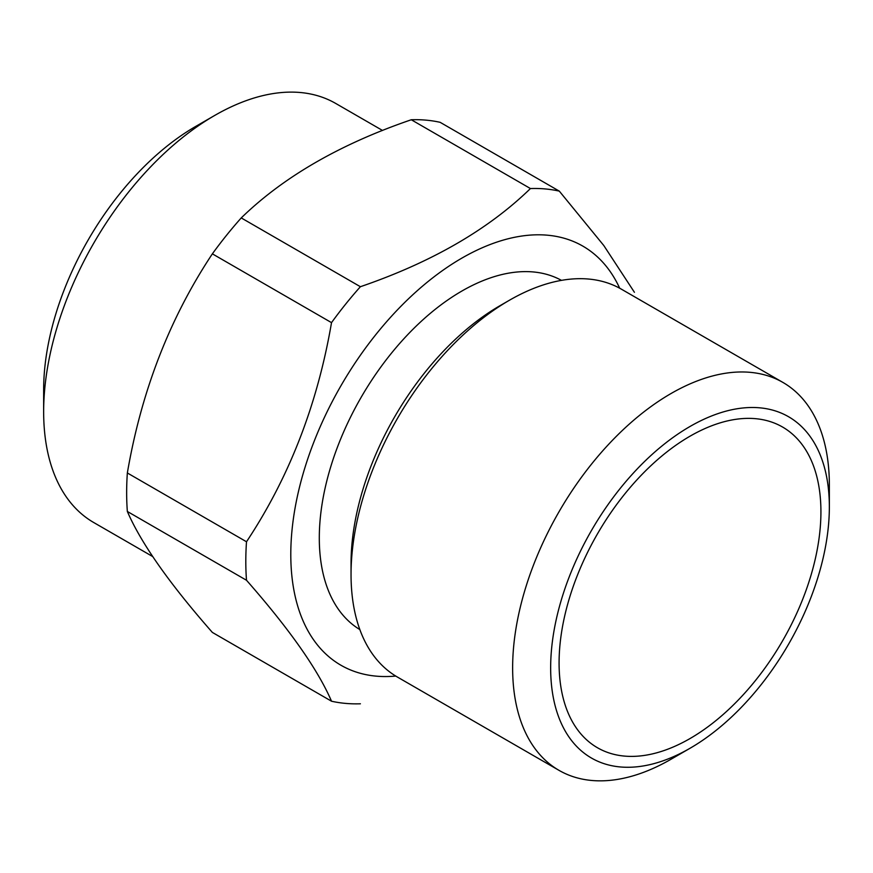 <?xml version="1.0" encoding="UTF-8"?>
<svg xmlns="http://www.w3.org/2000/svg" width="873" height="873" viewBox="0 0 873 873"><rect width="100%" height="100%" fill="white"/><g stroke="black" fill="none" stroke-linecap="round" stroke-linejoin="round"><path stroke-width="1.31" d="M670.999 759.259L690.008 748.281A197.069 113.774 -60 0 1 550.656 667.834A197.069 113.774 -60 0 1 690.008 426.482A197.069 113.774 -60 0 1 829.35 506.929A197.069 113.774 -60 0 1 690.008 748.281A197.069 113.774 -60 0 1 690.008 748.292L670.999 759.259A223.946 129.302 -60 0 1 559.015 770.357A223.946 129.302 -60 0 1 559.015 511.764A223.946 129.302 -60 0 1 782.972 382.461A223.946 129.302 -60 0 1 829.35 484.984L829.35 506.929M690.008 738.558A185.152 106.899 -60 0 1 567.701 711.932A185.152 106.899 -60 0 1 597.427 533.938A185.152 106.899 -60 0 1 736.714 419.193A185.152 106.899 -60 0 1 818.754 540.474A185.152 106.899 -60 0 1 690.008 738.558M127.349 511.469C141.044 543.181 169.384 583.502 212.368 632.423L331.522 701.215C317.827 669.504 289.487 629.182 246.502 580.261A282.295 162.978 -60 0 1 246.502 541.762L127.349 472.97A282.295 162.978 -60 0 0 127.349 511.469L246.502 580.261M246.502 541.762C289.138 477.531 317.477 404.483 331.522 322.639L212.368 253.847C169.733 318.078 141.393 391.126 127.349 472.97M212.368 253.847A282.295 162.978 -60 0 1 241.243 217.923C283.474 176.859 340.143 144.132 411.281 119.754A282.295 162.978 -60 0 1 440.156 122.329L559.309 191.132L603.789 245.52L634.42 292.291M360.396 703.791A282.295 162.978 -60 0 1 331.522 701.215M331.522 322.639A282.295 162.978 -60 0 1 360.396 286.715L241.243 217.923M411.281 119.754L530.435 188.546A282.295 162.978 -60 0 1 559.309 191.132M395.753 676.062A241.963 139.702 -60 0 1 340.896 385.833A241.963 139.702 -60 0 1 619.677 288.21M530.435 188.546C488.214 229.61 431.535 262.337 360.396 286.715M152.677 556.548L93.76 522.545A241.963 139.702 -60 0 1 43.65 411.772A241.963 139.702 -60 0 1 214.736 115.432A241.963 139.702 -60 0 1 335.723 103.451L382.516 130.459M359.851 629.586A201.641 116.415 -60 0 1 361.062 397.466A201.641 116.415 -60 0 1 561.47 280.364M559.015 770.357L397.433 677.066A223.946 129.302 -60 0 1 351.044 574.543L351.044 563.565A210.513 121.533 -60 0 1 499.902 305.746L509.406 300.257A223.946 129.302 -60 0 1 621.38 289.17L782.972 382.461M351.044 574.543A223.946 129.302 -60 0 1 509.406 300.257M43.65 411.772L43.65 389.827A215.074 124.173 -60 0 1 195.727 126.41L214.736 115.432"/></g></svg>
